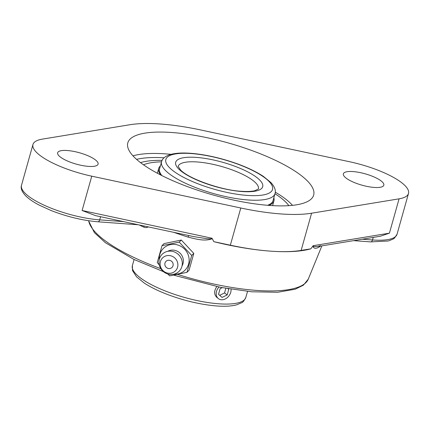 <?xml version="1.0" encoding="UTF-8"?>
<svg xmlns="http://www.w3.org/2000/svg" width="430" height="430" viewBox="0 0 430 430"><rect width="100%" height="100%" fill="white"/><g stroke="black" fill="none" stroke-linecap="round" stroke-linejoin="round"><path stroke-width="0.64" d="M188.496 235.484A3.112 0.322 -72.5 0 1 188.157 237.134C195.795 238.983 204.841 241.671 212.243 238.693L211.689 238.166L211.689 238.709L210.743 238.876L206.943 238.709L193.672 236.591M143.986 225.981A3.112 1.473 -65.2 0 1 143.894 227.174L145.931 227.674L148.5 226.949M320.414 245.643L317.711 246.519L313.669 246.535L313.363 245.664L312.868 246.11C313.97 249.717 317.641 247.97 319.512 246.815A118.734 33.325 15.7 0 0 320.382 246.105M313.169 245.697L310.82 248.825A119.04 33.411 -164.3 0 1 270.147 251.12A119.04 33.411 -164.3 0 1 213.839 241.676L212.028 238.242M319.866 246.191A3.112 2.924 -127.3 0 0 319.512 246.815M200.67 129.957L349.703 161.771A53.358 14.975 -164.3 0 1 408.5 193.468A53.358 14.975 -164.3 0 1 399.078 198.832L311.589 213.215A109.451 30.718 -164.3 0 1 240.795 207.996L91.762 176.176A53.358 14.975 -164.3 0 1 40.35 155.681A53.358 14.975 -164.3 0 1 32.965 144.485A53.358 14.975 -164.3 0 1 42.393 139.121L129.876 124.738A109.451 30.718 -164.3 0 1 200.67 129.957M211.689 238.166L82.114 210.506L95.578 215.65L193.747 236.607M213.839 241.676L230.34 245.197A109.451 30.718 15.7 0 0 270.147 251.12A109.451 30.718 15.7 0 0 301.134 250.416L310.82 248.825M318.797 246.368L380.265 236.258L389.424 233.157L313.363 245.664M140.529 162.631A86.027 24.145 -164.3 0 1 162.105 160.358A86.027 24.145 -164.3 0 0 140.529 162.631M172.183 132.531A96.53 27.095 -164.3 0 1 269.524 157.627A96.53 27.095 -164.3 0 1 313.663 195.096A96.53 27.095 -164.3 0 1 269.287 205.422A96.53 27.095 -164.3 0 1 171.941 180.326A96.53 27.095 -164.3 0 1 127.807 142.857A96.53 27.095 -164.3 0 1 172.183 132.531M346.284 178.23A21.005 5.896 -164.3 0 1 343.377 173.822A21.005 5.896 -164.3 0 1 365.194 173.827A21.005 5.896 -164.3 0 1 383.823 185.19A21.005 5.896 -164.3 0 1 368.311 186.658A21.005 5.896 -164.3 0 1 346.284 178.23M60.549 157.17A21.005 5.896 -164.3 0 1 57.647 152.763A21.005 5.896 -164.3 0 1 79.464 152.768A21.005 5.896 -164.3 0 1 98.094 164.131A21.005 5.896 -164.3 0 1 82.581 165.598A21.005 5.896 -164.3 0 1 60.549 157.17M167.721 273.974L169.737 275.877L186.959 272.341L189.055 270.276L193.801 253.399L181.32 240.053L164.104 243.59L162.008 245.659L157.262 262.536L159.25 264.945M186.959 272.341L191.705 255.463L179.229 242.122L162.008 245.659M193.801 253.399L191.705 255.463M181.32 240.053L179.229 242.122M159.272 259.376A15.346 14.539 45.4 0 1 159.788 254.533A15.346 14.539 45.4 0 1 178.171 245.116A15.346 14.539 45.4 0 1 188.587 264.047A15.346 14.539 45.4 0 1 173.887 274.206M170.113 260.451A4.279 4.053 45.4 0 1 171.919 267.53A4.279 4.053 45.4 0 1 164.97 265.235A4.279 4.053 45.4 0 1 170.113 260.451M167.657 251.351A10.567 10.014 45.4 0 1 179.251 252.475A10.567 10.014 45.4 0 1 183.003 263.649A10.567 10.014 45.4 0 1 182.035 265.933M177.611 253.824A9.336 8.847 45.4 0 1 179.702 255.947M159.347 259.091A12.008 11.379 45.4 0 1 173.736 251.717A12.008 11.379 45.4 0 1 181.885 266.53A12.008 11.379 45.4 0 1 167.501 273.905A12.008 11.379 45.4 0 1 159.347 259.091M160.428 261.574A9.132 8.654 45.4 0 1 171.371 255.968A9.132 8.654 45.4 0 1 177.569 267.234A9.132 8.654 45.4 0 1 166.63 272.84A9.132 8.654 45.4 0 1 160.428 261.574M159.793 168.06A58.958 16.55 15.7 0 0 159.578 168.667A58.958 16.55 15.7 0 0 160.089 172.812A58.958 16.55 15.7 0 0 161.847 175.569M267.562 205.287A58.958 16.55 15.7 0 0 273.093 200.579A58.958 16.55 15.7 0 0 273.227 199.945M160.417 165.835A59.851 16.797 15.7 0 0 158.718 168.426A59.851 16.797 15.7 0 0 159.245 172.634A59.851 16.797 15.7 0 0 160.669 174.972M268.879 205.389A59.851 16.797 15.7 0 0 273.953 200.815A59.851 16.797 15.7 0 0 273.851 197.719M288.836 205.658A80.034 22.462 15.7 0 0 274.974 193.72M161.54 161.836A80.034 22.462 15.7 0 0 143.491 164.803M231.044 289.207A8.605 6.692 -53.1 0 1 221.407 299.769A8.605 6.692 -53.1 0 1 218.472 298.7A8.605 6.692 -53.1 0 1 218.924 287.025M228.045 288.707L228.755 289.336L227.18 294.937L222.063 297.42L218.526 294.303L220.101 288.697L222.229 287.665M219.676 295.319L224.541 292.954L225.841 288.326M227.18 294.937L224.541 292.954M228.755 289.336L227.884 288.68M217.128 297.694C213.941 294.674 213.828 290.976 216.795 286.6M275.264 192.167A86.027 24.145 -164.3 0 1 284.832 198.466A86.027 24.145 -164.3 0 1 292.497 205.346M173.956 232.383A118.734 33.325 15.7 0 0 188.157 237.134M139.218 224.965A117.96 33.11 15.7 0 0 143.894 227.174M160.841 268.696A114.138 32.035 -164.3 0 1 104.63 240.354A114.138 32.035 -164.3 0 1 88.655 220.735M321.887 245.858L308.267 279.151A114.138 32.035 -164.3 0 1 256.13 290.384A114.138 32.035 -164.3 0 1 177.681 274.442M240.795 207.996L230.34 245.197M91.762 176.176L82.114 210.506M97.911 221.794A3.112 1.752 -85.8 0 0 99.701 219.864A53.358 14.975 -164.3 0 1 28.88 196.478A53.358 14.975 -164.3 0 1 21.5 185.282C20.522 188.184 21.806 191.581 25.348 195.478C28.557 198.757 33.234 201.998 39.377 205.191L51.089 210.523C67.08 216.742 82.689 220.499 97.911 221.794L138.299 224.766M123.555 221.622L99.701 219.864L100.588 216.72M373.219 237.419L372.504 239.972A3.112 1.752 94.2 0 1 370.708 241.902L388.424 240.967L393.176 239.037L394.498 238.08L397.035 234.264A53.358 14.975 -164.3 0 1 372.504 239.972L362.28 239.214M399.078 198.832L389.424 233.157M136.552 159.363A93.418 26.219 -164.3 0 1 164.088 157.783M171.07 154.338A96.53 27.095 15.7 0 0 166.168 153.918A96.53 27.095 15.7 0 0 132.967 155.843M311.589 213.215L301.134 250.416M178.149 166.431A41.683 11.701 -164.3 0 1 197.311 161.97A41.683 11.701 -164.3 0 1 239.349 172.806A41.683 11.701 -164.3 0 1 258.409 188.99L254.899 190.689C251.706 191.484 247.159 191.683 241.262 191.28C222.45 190.485 189.291 179.127 180.605 170.043L178.149 166.431M241.918 191.533A45.188 12.68 15.7 0 0 240.085 168.323A45.188 12.68 15.7 0 0 175.564 163.567A45.188 12.68 15.7 0 0 241.918 191.533M247.062 195.397A55.416 15.555 -164.3 0 1 165.69 161.1A55.416 15.555 -164.3 0 1 244.815 166.931A55.416 15.555 -164.3 0 1 247.062 195.397M247.911 199.955A58.915 16.534 15.7 0 0 274.996 193.65C276.071 190.554 274.732 186.867 270.97 182.589L263.273 176.311C253.297 169.834 240.332 164.271 224.369 159.632C211.512 155.982 199.627 153.832 188.727 153.171C181.476 152.752 175.504 153.166 170.812 154.408C165.394 156.052 162.309 158.509 161.562 161.766A58.915 16.534 15.7 0 0 188.501 184.637A58.915 16.534 15.7 0 0 247.911 199.955M247.524 291.395L245.804 297.495A58.915 16.534 -164.3 0 1 218.72 303.795A58.915 16.534 -164.3 0 1 159.31 288.482A58.915 16.534 -164.3 0 1 132.37 265.611L134.09 259.505M163.443 271.652L133.95 259.44L105.398 242.719L94.385 232.641L88.532 220.719M308.267 279.151L303.408 285.16L295.27 289.191L277.742 292.255L251.657 291.782L220.73 287.38L173.774 275.189M353.627 240.639L370.708 241.902M408.5 193.468L397.035 234.264M32.965 144.485L21.5 185.282M272.599 205.637L273.953 200.815M157.364 173.242L158.718 168.426M161.562 161.766L159.444 169.296M274.996 193.65L272.878 201.181M245.804 297.495C243.993 300.935 242.601 302.682 241.633 302.731L236.607 304.843C231.474 306.203 224.842 306.579 216.704 305.966C201.541 304.714 185.728 301.108 169.264 295.147C159.218 291.427 150.887 287.401 144.27 283.069L136.52 276.802L132.521 270.561L132.37 265.611"/></g></svg>
